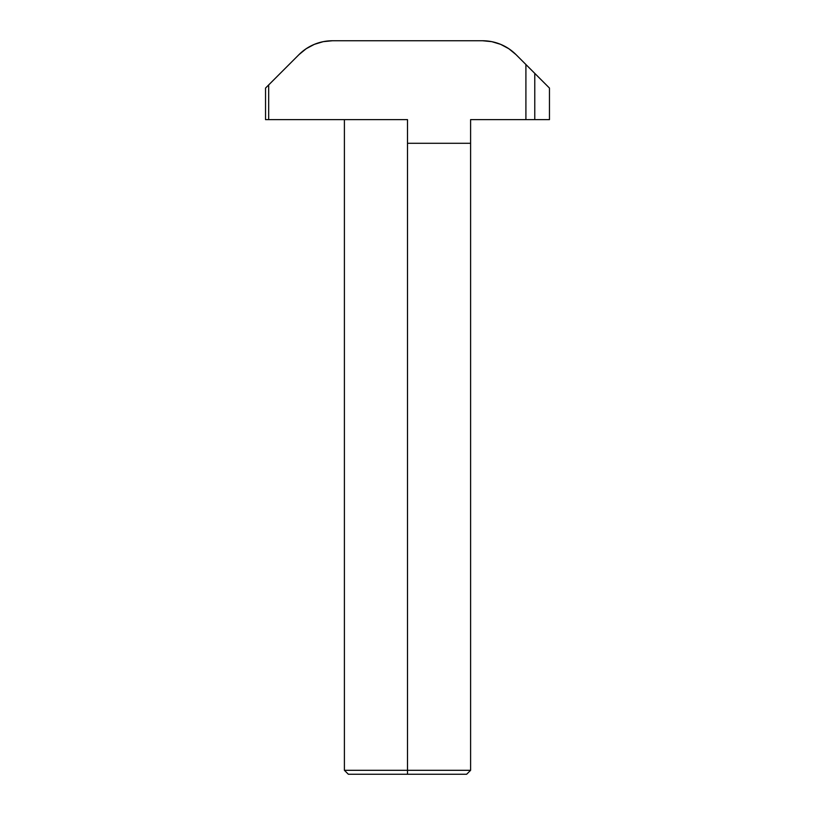 <?xml version="1.0" encoding="UTF-8"?>
<svg xmlns="http://www.w3.org/2000/svg" width="815" height="815" viewBox="0 0 815 815"><rect width="100%" height="100%" fill="white"/><g stroke="black" fill="none" stroke-linecap="round" stroke-linejoin="round"><path stroke-width="1.22" d="M407.5 770.307L407.5 774.25L466.649 774.25L348.351 774.25L407.5 774.25L407.5 770.307L470.601 770.307L407.5 770.307L407.5 143.287L407.5 770.307L344.399 770.307L407.5 770.307M419.807 143.287L470.601 143.287L407.5 143.287L407.5 119.622L268.685 119.622L268.685 84.913L298.993 54.615L306.165 48.727L314.346 44.356L306.165 48.727M549.463 119.622L549.463 88.071L534.772 73.37L534.772 119.622L470.601 119.622L470.601 143.287L470.601 119.622L525.909 119.622L525.909 64.517L525.909 119.622L549.463 119.622L534.772 119.622L534.772 73.37L525.909 64.517L549.463 88.071L549.463 119.622M265.537 88.071L268.685 84.913L265.537 88.071L265.537 119.622L265.537 88.071L277.772 75.836M507.531 47.881L500.655 44.356L491.771 41.657L500.655 44.356L508.835 48.727L516.007 54.615L525.909 64.517L516.007 54.615A47.321 47.321 0 0 0 482.541 40.75L491.771 41.657M314.346 44.356L323.229 41.657L332.459 40.75L482.541 40.75L332.459 40.75A47.321 47.321 0 0 0 298.993 54.615L268.685 84.913L268.685 119.622L265.537 119.622L407.5 119.622L407.5 143.287M344.399 119.622L344.399 770.307L348.351 774.25M395.194 119.622L407.5 119.622M470.601 143.287L470.601 770.307L466.649 774.25"/></g></svg>

